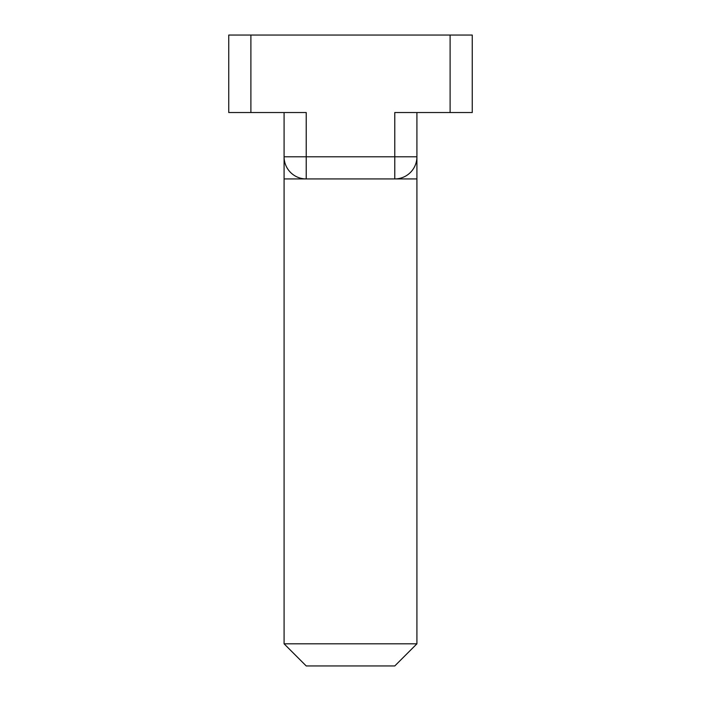<?xml version="1.0" encoding="UTF-8"?>
<svg xmlns="http://www.w3.org/2000/svg" width="701" height="701" viewBox="0 0 701 701"><rect width="100%" height="100%" fill="white"/><g stroke="black" fill="none" stroke-linecap="round" stroke-linejoin="round"><path stroke-width="0.53" stroke-dasharray="3.5 2.63" d="M284.089 112.528L306.223 112.528L284.089 112.528L284.089 156.805L306.223 156.805L306.223 178.939A22.134 22.134 0 0 1 284.089 156.805A22.134 22.134 0 0 0 306.223 178.939A22.134 22.134 0 0 1 284.089 156.805L284.089 178.939L416.911 178.939L416.911 112.528L394.777 112.528L416.911 112.528M284.089 643.816L416.911 643.816M394.777 178.939A22.134 22.134 0 0 0 416.911 156.805A22.134 22.134 0 0 1 394.777 178.939A22.134 22.134 0 0 0 416.911 156.805A22.134 22.134 0 0 1 394.777 178.939L394.777 112.528L472.255 112.528L472.255 35.05L228.745 35.05L228.745 112.528L306.223 112.528L306.223 156.805L416.911 156.805M306.223 665.95L394.777 665.95M250.888 112.528L250.888 35.05M450.112 112.528L450.112 35.05"/><path stroke-width="1.05" d="M284.089 112.528L284.089 156.805A22.134 22.134 0 0 0 306.223 178.939A22.134 22.134 0 0 1 284.089 156.805L284.089 643.816L416.911 643.816L416.911 178.939L284.089 178.939M306.223 178.939L306.223 156.805L394.777 156.805L394.777 178.939A22.134 22.134 0 0 0 416.911 156.805L416.911 112.528M450.112 112.528L450.112 35.05L472.255 35.05L472.255 112.528L394.777 112.528L394.777 156.805L416.911 156.805L416.911 178.939M416.911 643.816L394.777 665.95L306.223 665.95L284.089 643.816M284.089 156.805L306.223 156.805L306.223 112.528L228.745 112.528L228.745 35.05L450.112 35.05M250.888 112.528L250.888 35.05"/></g></svg>

